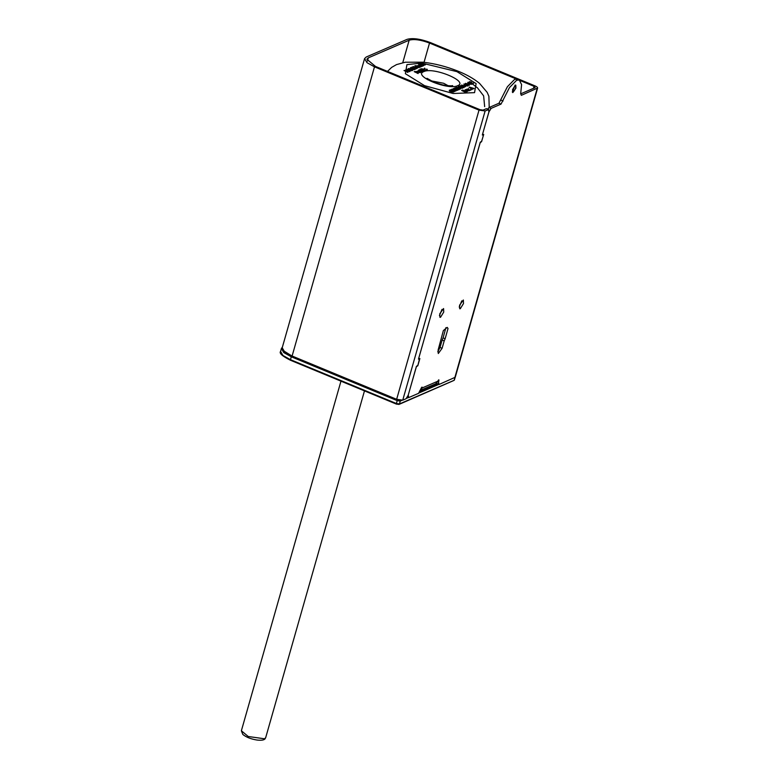 <?xml version="1.0" encoding="UTF-8"?>
<svg xmlns="http://www.w3.org/2000/svg" width="779" height="779" viewBox="0 0 779 779"><rect width="100%" height="100%" fill="white"/><g stroke="black" fill="none" stroke-linecap="round" stroke-linejoin="round"><path stroke-width="1.17" d="M419.589 358.652L417.865 365.351L416.424 366.354L408.186 395.274L406.044 398.741L402.743 400.163L396.647 399.306L292.106 356.022L284.598 351.845L282.212 347.775L364.582 58.581L366.977 62.651L374.485 66.838L479.017 110.121L485.122 110.969L488.803 109.518L486.359 108.69L488.423 109.547L488.92 111.864L482.328 135.01L483.516 134.874L481.714 141.223L480.273 142.226L418.479 359.138L419.677 359.002M402.772 62.661L409.17 40.206L368.301 57.86L366.87 59.233L375.468 66.41L480.01 109.693L483.058 110.121L486.359 108.69M482.464 134.524L488.978 111.845L491.121 108.378L501.033 104.094L509.466 87.589L516.72 80.198L519.32 80.013L521.589 84.58L520.703 93.383L521.297 95.34L537.627 88.056L455.257 377.25L439.005 384.495L436.328 383.443M482.591 134.894L483.71 134.407L481.539 141.593M519.32 80.013L517.256 79.156L514.656 79.341L507.402 86.732L498.969 103.247L489.056 107.521L487.712 109.07M520.148 80.568L534.063 86.333L535.134 87.608L520.606 93.889M439.434 315.622L442.014 309.39M443.076 337.872L442.131 340.063L444.186 340.92L445.14 338.729L443.076 337.872L445.939 327.638M437.788 351.835L440.028 347.434L442.131 340.063M459.211 307.072L461.791 300.85M512.319 91.99L515.085 85.31M418.625 358.642L480.205 142.635L481.646 141.632M418.742 359.012L419.871 358.525L417.807 365.76L416.366 366.763L408.196 395.226M444.186 340.92L442.092 348.291L438.295 353.53L438.129 350.005L443.368 330.559L447.253 327.384L448.013 328.553L445.14 338.729M512.923 92.448C515.795 89.049 516.496 86.596 515.026 85.077M515.299 85.184L515.795 85.154L515.932 88.144L512.709 92.594L512.572 89.604L515.299 85.184M460.292 308.727L459.717 308.766L459.552 305.241L463.349 300.003L463.505 303.528L460.292 308.727M440.524 317.267L439.94 317.316L439.775 313.791L443.572 308.552L443.738 312.077L440.524 317.267M422.072 387.105L422.111 387.991C422.179 386.735 421.848 386.881 421.118 388.419L418.566 393.327L408.741 397.572L407.388 397.193M408.741 397.572L408.254 395.245M420.602 390.211L422.111 387.991L437.934 381.155C438.655 379.616 438.986 379.47 438.918 380.727L438.509 382.168L437.681 381.827M438.879 379.84L438.918 380.727L438.226 380.434M439.005 384.495L438.509 382.168M437.934 381.155L435.685 383.794L419.862 390.63M454.819 377.659L537.198 88.465C538.133 87.842 537.413 86.985 535.046 85.904L430.505 42.621C420.485 38.882 412.685 37.791 407.105 39.349L366.237 57.013L364.582 58.581M409.17 40.206C414.019 38.843 420.806 39.797 429.521 43.049L516.282 78.971M471.87 88.017L469.815 87.414L471.87 88.017M471.431 88.202L470.867 88.037M474.06 88.455L469.377 87.102L472.356 89.195L471.636 88.494L472.386 88.163L473.778 88.572M473.69 88.864L472.386 88.163M472.308 88.455L471.548 88.787M472.269 89.478L469.085 87.229M471.052 90.013L470.535 89.478M467.682 89.877L466.903 89.088L468.88 90.237L465.871 89.527L469.542 90.403L466.903 89.088M469.211 90.802L465.063 89.828L465.9 91.046L468.218 90.783L466.339 90.695L467.351 90.257L466.251 90.987M466.718 90.198L465.472 90.013L466.718 90.198M465.949 90.53L465.472 90.013L466.144 90.013M466.64 90.491L466.066 90.306M466.787 91.854L466.387 91.386L466.787 91.854L468.218 90.783M465.063 89.828L465.978 90.763M464.313 90.841L462.366 90.53L463.271 90.208L464.313 90.841L462.278 90.822M466.874 91.562L462.512 90.072L461.635 90.452L465.628 92.097L464.177 91.279L466.387 91.386M466.309 91.679L465.053 90.968M464.966 91.25L464.089 91.571M465.55 92.389L461.635 90.452M469.533 83.781L468.88 84.064M468.968 84.833L465.871 83.548L469.046 84.765M465.793 83.616L467.77 84.005M468.88 85.125L467.692 84.298M468.004 83.889L465.414 83.363L468.306 84.989L469.416 85.018L468.004 83.889M469.201 84.483L469.328 85.31L469.124 84.775L469.328 85.31L467.77 85.154M465.667 84.259L465.414 83.363M467.478 85.476L464.391 84.181L467.556 85.408M464.313 84.259L466.29 84.648M467.4 85.768L466.212 84.94M466.524 84.531L463.933 84.005L466.816 85.622L467.926 85.661L466.524 84.531M467.721 85.125L467.848 85.953L467.643 85.408L467.848 85.953L466.738 85.914L464.187 84.901L463.933 84.005M460.116 87.745L458.247 86.518L460.116 87.745L460.408 87.063L461.674 87.248L462.151 87.793L460.876 87.784L462.765 87.803L462.473 88.27L460.876 87.784M462.074 88.076L460.194 87.452M461.587 87.53L462.151 87.793M458.812 86.927L459.688 86.294L458.247 86.518M462.473 88.27L461.85 87.102L458.889 86.644L459.688 86.294M457.731 88.504L455.15 87.969L457.818 88.212L459.104 89.643L459.493 89.215L459.035 89.585M457.818 88.212L459.182 89.351M457.487 88.251L456.523 87.131L457.565 87.969L455.238 87.686M459.493 89.215L458.373 88.309L460.847 88.631L456.523 87.131M460.447 89.059L458.295 88.602M455.949 89.653L455.296 89.936M425.071 68.64L424.555 68.104M426.541 69.935L426.025 69.399M424.282 70.003L419.803 69.214L423.795 70.86L420.826 69.419L425.295 70.207L421.059 68.669L424.282 70.003M422.608 69.633L421.059 68.669M424.925 70.626L422.393 70.071M423.708 71.152L419.803 69.214M419.959 71.103L419.462 70.908M418.489 70.694L421.147 72.116M419.316 72.145L419.297 71.551L420.144 72.067L419.316 72.145M420.027 72.223L419.014 71.931M418.898 71.493L417.797 71.532L418.693 71.298L419.083 72.252L420.387 72.418L420.816 71.853L418.07 70.977L417.476 71.074L417.836 71.444M417.476 71.074L418.119 71.61M417.817 71.989L417.398 71.356L417.817 71.989M420.319 72.291L421.176 72.009M418.625 71.687L419.005 72.544L418.537 71.98L420.3 72.71L420.407 71.999M416.746 72.35L414.847 71.999M416.775 71.493L414.204 71.629L418.196 73.284L416.765 72.476L417.369 72.213L416.775 71.493L417.369 72.213L416.687 72.759M416.687 71.775L417.281 72.505L416.687 71.775M418.109 73.567L414.204 71.629M418.031 65.709L420.3 66.838L418.352 65.543L421.351 66.39L419.16 65.193L422.179 66.03L419.569 64.998L418.031 65.709M421.848 66.429L419.657 65.689M421.03 66.78L418.751 65.543M420.212 67.13L417.388 65.64M415.947 68.727L415.548 69.146L414.262 67.715L415.635 68.864L414.827 67.822L417.301 68.143L414.584 67.578L413.279 66.497L414.019 67.471L411.682 67.189L414.262 67.715M414.185 68.007L411.682 67.189M413.931 67.763L412.967 66.634M416.892 68.562L414.74 68.104M414.194 69.175L411.935 68.815L410.932 67.831L414.36 69.029M414.116 69.458L413.065 68.484L410.806 68.143M413.415 68.075L410.436 67.637L410.445 68.26L413.347 69.428L414.642 69.389L414.681 68.786L413.415 68.075M414.681 68.786L414.564 69.672L414.594 69.068L414.564 69.672L413.347 69.428M413.26 69.721L411.633 68.912M410.533 68.679L410.436 67.637M412.12 70.071L409.861 69.711L408.858 68.727L412.286 69.925M412.042 70.353L411 69.38L408.732 69.039M411.341 68.971L408.362 68.533L408.371 69.156L411.273 70.324L412.568 70.285L412.607 69.682L411.341 68.971M412.607 69.682L412.49 70.568L412.519 69.964L412.49 70.568L411.273 70.324M411.185 70.616L410.465 70.451M409.559 69.818L408.284 69.448L408.362 68.533M408.449 70.139L406.502 69.828L407.407 69.506L408.449 70.139L406.424 70.11M407.135 69.273L405.781 69.74L409.764 71.395L408.313 70.577L408.887 70.324L411.331 70.723L407.135 69.273M410.445 70.977L409.189 70.256M409.102 70.548L408.235 70.86M409.686 71.687L406.92 70.538M406.541 71.23L404.642 70.879M406.56 70.373L403.999 70.509L407.992 72.165L406.56 71.356L407.164 71.093L406.56 70.373L407.164 71.093L406.482 71.639M406.482 70.655L407.076 71.386L406.482 70.655M407.904 72.447L403.999 70.509M418.654 67.5L418.002 66.41L418.742 67.208L416.512 66.819L415.47 65.864L417.116 65.864L415.003 65.67L416.278 66.945L419.764 67.072M416.775 66.264L415.334 65.991M417.914 66.692L417.398 66.663L418.002 66.41M417.797 66.118L416.95 66.478M419.686 67.364L419.102 67.179M419.297 67.452L418.119 67.481M418.031 67.773L414.856 66.458L415.003 65.67M422.773 65.485L420.572 64.569L422.861 65.407M421.235 65.183L420.572 64.569L422.004 64.852M419.569 64.998L422.422 66.176L421.926 65.134M423.133 65.952L422.228 64.735L418.498 64.229M421.965 64.141L424.039 65.222L422.442 64.336L423.425 63.917L425.548 64.569L421.556 62.924L422.948 63.722L421.965 64.141M422.87 64.005L421.303 63.031M425.207 64.978L423.425 63.917M423.338 64.199L422.354 64.628M423.961 65.514L422.968 65.105M421.342 64.433L420.056 63.576M419.657 70.188L422.793 71.298L419.657 70.188M419.823 70.451L421.663 71.541L422.793 71.298M419.336 70.577L418.605 69.954M424.243 69.253L423.747 69.058M425.597 70.334L422.773 68.844M427.35 69.584L426.834 69.049M453.183 91.64L450.934 91.279L449.921 90.296L453.349 91.494M453.105 91.922L449.765 90.442M452.404 90.539L449.425 90.101L449.434 90.724L452.336 91.893L453.641 91.854L452.404 90.539M453.67 91.25L453.553 92.136L453.592 91.532L453.553 92.136L452.336 91.893M452.248 92.185L449.356 91.016L449.425 90.101M455.267 90.403L450.788 89.604L454.77 91.26L451.801 89.819L456.28 90.607L452.044 89.059L455.267 90.403M453.592 90.023L452.044 89.059M455.9 91.026L453.378 90.471M454.693 91.552L453.261 90.958M451.421 90.189L450.788 89.604M457.731 89.975L457.341 90.403L456.056 88.972L457.419 90.111L456.621 89.079L459.084 89.39L456.377 88.835L455.072 87.754L455.812 88.728L453.475 88.446L456.056 88.972M455.968 89.264L453.475 88.446M455.725 89.02L454.761 87.891M458.685 89.819L456.533 89.361M460.35 87.745L459.698 88.027M459.62 88.319L459.201 87.823M463.632 87.141L460.545 85.846L463.709 87.073M460.457 85.924L462.444 86.313M463.554 87.433L462.356 86.596M462.677 86.196L460.087 85.671L462.969 87.287L464.08 87.326L462.677 86.196M465.355 86.148L461.567 85.028L462.95 86.148L465.56 86.683L463.914 86.81L464.002 87.618L463.787 87.073L464.002 87.618L462.551 87.491M461.47 86.781L460.331 86.566L460.087 85.671M465.112 86.498L462.025 85.203L465.19 86.43M461.947 85.281L463.924 85.671M465.034 86.79L463.846 85.963M461.811 85.924L461.567 85.028M465.686 85.447L465.034 85.729M471.334 83.811L468.237 82.516L471.412 83.743M468.16 82.593L470.136 82.983M471.246 84.103L470.058 83.275M470.37 82.866L467.789 82.34L470.672 83.966L471.782 83.996L470.37 82.866M471.568 83.46L471.694 84.288L471.49 83.752L471.694 84.288L470.584 84.249L468.033 83.236L467.789 82.34M473.798 83.032L472.434 83.879L469.737 81.863L472.522 83.587L473.798 83.032L472.317 83.285L471.071 81.902L469.289 81.678L469.786 82.165M469.971 82.817L469.289 81.678M470.243 90.354L469.727 89.828M468.773 89.069L468.257 88.533M440.028 347.434L442.092 348.291M503.059 101.017L500.994 100.16M498.969 103.247L501.033 104.094M491.121 108.378L489.056 107.521M421.42 387.699L422.111 387.991M485.122 110.969L402.743 400.163M396.647 399.306L479.017 110.121M533.498 88.319L534.063 86.333M429.521 43.049L424.039 62.301M374.485 66.838L292.106 356.022M368.301 57.86L367.367 61.151M422.091 63.138L456.942 71.639L476.115 83.596L474.557 92.643L453.193 93.499L424.536 85.651L405.362 73.693L406.92 64.647L421.283 63.089M423.776 71.619C412.354 75.767 448.149 90.588 457.701 85.671C469.114 81.522 433.328 66.702 423.776 71.619M397.748 399.763L397.212 400.63L400.26 401.058L399.783 400.046L397.748 399.763L291.823 355.915L283.342 350.667M438.275 383.414L420.202 391.224M290.586 360.249L396.511 404.106L399.432 403.95L396.384 403.522L290.47 359.674L282.962 355.487L280.576 351.417C278.97 353.179 282.28 356.13 290.499 360.258L396.414 404.106L399.062 404.389L453.251 380.746M398.546 404.389L399.432 403.95L400.26 401.058L401.906 400.348M406.589 398.322L408.313 397.572M419.112 392.908L438.567 384.505M291.823 355.915L291.288 356.782L397.212 400.63L396.384 403.522M282.397 347.113L281.394 348.525L283.79 352.595L291.288 356.782L290.47 359.674M454.975 377.416L454.147 380.308L399.432 403.95M448.188 85.739L443.66 83.275L430.66 80.753M452.268 90.802L450.028 90.822M265.678 737.694L264.529 738.784L248.248 736.506L241.373 730.77L242.824 734.441C246.213 737.216 250.935 739.076 257.012 740.04C266.262 741.053 265.142 737.732 265.678 737.694L364.475 390.883M455.189 377.211L454.361 380.103M452.599 85.612C453.212 85.398 451.703 86.586 442.638 84.901L434.331 82.399L426.989 78.319L427.613 79.731M472.152 83.743L477.498 87.881L483.632 95.856L484.655 106.645M281.394 348.525L280.576 351.417M489.222 107.901L488.891 96.314L487.177 92.37L479.552 83.382C473.836 78.679 466.621 74.58 457.896 71.103C446.425 66.536 434.848 63.566 423.163 62.203L405.284 62.213L396.53 64.599L391.671 67.364L387.504 71.395M340.959 381.155L241.373 730.77"/></g></svg>
